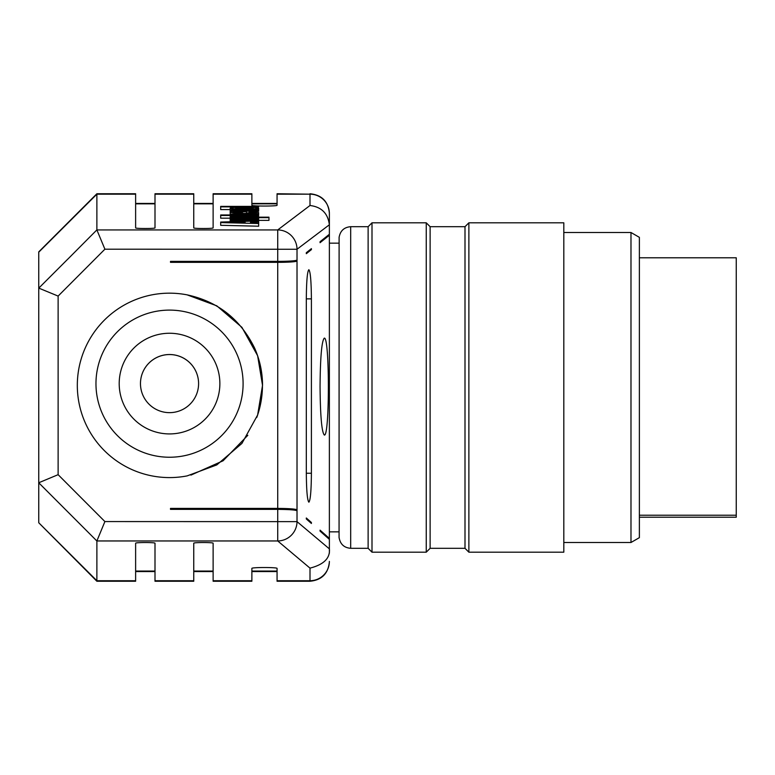 <?xml version="1.0" encoding="UTF-8"?>
<svg xmlns="http://www.w3.org/2000/svg" width="775" height="775" viewBox="0 0 775 775"><rect width="100%" height="100%" fill="white"/><g stroke="black" fill="none" stroke-linecap="round" stroke-linejoin="round"><path stroke-width="1.16" d="M289.259 261.107L297.019 261.107L297.019 260.138C295.159 260.904 288.726 261.311 277.721 261.378L277.721 229.933L310 205.501C321.489 206.915 327.941 213.367 329.375 224.828L329.375 234.273L320.056 241.722L320.056 242.691L329.375 235.242L329.375 538.393L320.056 530.148L320.056 531.117L329.375 539.361L329.375 548.807C330.315 558.126 323.853 564.568 310 568.133L277.721 540.96L277.721 509.378C288.717 509.446 295.149 509.902 297.019 510.744L297.019 509.776C295.101 508.933 288.668 508.478 277.721 508.41L170.5 508.41L170.5 509.378L170.5 508.41M306.319 518.969L311.405 523.464L311.405 522.495L306.319 518L306.319 518.969M277.721 509.378L170.5 509.378M290.858 509.776L297.019 509.776L297.019 261.107C294.868 261.892 288.436 262.308 277.721 262.347L170.5 262.347L170.5 261.378L277.721 261.378M311.405 248.639L306.319 252.698L306.319 253.677L311.405 249.608L311.405 248.639M170.5 262.347L170.5 261.378M329.375 552.188L329.375 552.672M258.656 206.382L220.681 206.382L220.681 206.877L258.656 206.877L258.656 206.382M230.175 209.589L220.681 209.589L220.681 206.877M235.6 208.233L253.231 208.233L235.6 208.233M230.175 208.233C229.487 209.444 259.344 209.444 258.656 208.233C259.344 207.022 229.487 207.022 230.175 208.233L230.175 210.936M258.656 210.713L235.6 210.403L258.656 210.093L258.656 209.589L235.6 209.589A9.445 0.62 -0 0 0 230.175 210.151A9.445 0.62 -0 0 0 235.6 210.713L230.989 210.713L230.989 211.217L258.656 211.217L258.656 210.093M230.989 211.217L230.989 212.224M239.669 210.093L239.669 210.713M242.381 212.088L242.381 212.96L235.648 212.524L242.381 212.088L242.381 212.96M246.45 212.96L246.45 211.643L230.175 212.524L244.416 213.416L258.656 212.524L250.751 211.73L249.153 212.147L253.183 212.524L246.45 212.96M249.153 212.902L249.153 212.147M258.656 214.966L235.6 214.646L258.656 214.336L258.656 213.832L235.6 213.832A9.445 0.62 0 0 0 230.175 214.394A9.445 0.62 0 0 0 235.6 214.966L220.681 214.966L220.681 215.46L258.656 215.46L258.656 214.336M230.175 218.172L220.681 218.172L220.681 215.46M239.669 214.336L239.669 214.966M253.231 216.758L235.6 216.758L253.231 216.758M252.96 217.165L258.656 216.593C259.392 215.673 229.487 215.673 230.175 216.593L235.871 217.165L230.989 217.165L230.989 217.668L268.964 217.668L268.964 217.165L252.96 217.165M268.964 217.668L268.964 220.371L258.656 220.371M230.989 218.511L230.989 217.668M258.656 220.458L234.864 220.148L258.656 219.838L258.656 219.335L234.864 219.015L258.656 218.705L258.656 218.201L235.6 218.201A9.445 0.62 -0 0 0 230.175 218.773A9.445 0.62 -0 0 0 235.6 219.335A9.445 0.62 -0 0 0 230.175 219.897A9.445 0.62 -0 0 0 235.6 220.458L230.989 220.458L230.989 220.962L258.656 220.962L258.656 219.838M258.656 220.962L220.681 222.057L220.681 222.59L258.656 223.51L258.656 222.968L250.519 222.774L250.519 221.873L258.656 221.679L258.656 221.146M230.989 220.962L230.989 221.805M230.175 221.476L230.175 218.773M258.656 218.705L258.656 219.335M238.632 218.705L238.632 219.325M238.632 219.838L238.632 220.458M245.094 222.008L245.094 222.638L231.861 222.328L245.094 222.008L245.094 222.638M258.656 223.51L258.656 226.213L220.681 225.302L220.681 222.59M258.656 221.679L258.656 222.968M250.519 221.873L250.519 222.774M329.375 548.865L297.019 521.633A19.375 19.249 130.1 0 1 277.721 540.96L96.885 540.96L96.875 581.25L135.625 581.25L135.625 543.227C135.16 542.306 155.465 542.306 155 543.227L155 581.25L193.75 581.25L193.75 543.227C193.285 542.306 213.59 542.306 213.125 543.227L213.125 571.068L193.75 571.068L193.75 553.156M193.75 203.835L213.125 203.835L213.125 227.889C213.59 228.712 193.285 228.712 193.75 227.889L193.75 193.75L155 193.75L155 227.889C155.465 228.712 135.16 228.712 135.625 227.889L135.625 203.835L155 203.835L155 227.889M135.625 227.889L135.625 193.75L96.875 193.75L96.875 229.904L104.896 249.192L58.125 296.079L58.125 474.678L104.896 521.565L297.019 521.633L297.019 510.744M155 543.227L155 571.068L135.625 571.068M213.125 543.227L213.125 581.25L251.875 581.25L251.875 568.414C251.265 567.222 277.673 567.222 277.062 568.414L277.062 581.25L310 581.25L310 568.133M251.875 205.249L251.875 203.835L277.062 203.835L277.062 205.249C277.673 206.315 251.265 206.315 251.875 205.249L251.875 193.75L213.125 193.75L213.125 227.889M310 193.75C321.741 194.922 328.203 201.384 329.375 213.125L329.375 213.503A19.375 19.336 180 0 0 310 194.176L277.062 193.75L277.062 205.249M96.885 540.96L104.896 521.565M311.405 298.869C311.25 281.189 310.397 271.473 308.857 269.7C307.317 271.434 306.474 281.093 306.319 298.646L306.319 473.021C306.474 490.701 307.326 500.417 308.876 502.19C310.407 500.456 311.259 490.798 311.405 473.244L311.405 298.869L306.319 298.869M320.056 386.425C320.308 415.875 321.732 432.082 324.308 435.037C329.753 437.381 329.714 335.827 324.27 338.162C321.712 341.068 320.308 357.149 320.056 386.425M328.28 538.393L329.375 538.393L329.375 551.693M329.375 548.748L329.375 553.156M329.375 213.503L329.375 224.886M329.375 234.273L329.375 235.242L328.164 235.242M135.625 194.176L96.875 194.176L38.75 252.175L38.75 522.757L38.75 251.875L96.875 193.75M96.875 581.25L38.75 522.757L96.875 580.727L135.625 580.727M38.75 288.106L58.125 296.079M96.875 540.989L38.75 482.786M38.769 482.748L58.125 474.678M67.851 259.102L96.875 229.904M187.153 475.889A92.215 92.215 180 0 1 77.316 385.378A92.215 92.215 180 0 1 187.153 294.868L216.797 305.834L241.916 327.331L257.629 355.744L262.531 385.378L257.629 415.012L241.916 443.426L216.797 464.913L187.153 475.889M297.019 260.138L297.019 249.259A19.375 19.259 -127.1 0 0 277.721 229.933L96.885 229.933M67.812 259.102L38.76 288.155M630.986 232.5L630.986 542.5L639.375 537.656L639.375 237.344L630.986 232.5L563.812 232.5M563.812 324.338L563.812 222.812L468.875 222.812L468.875 552.188L563.812 552.188L563.812 324.338M468.875 552.188L465 548.312L465 226.688L468.875 222.812M465 548.312L430.125 548.312L430.125 226.688L426.25 222.812L372 222.812L372 552.188L426.25 552.188L426.25 222.812M372 552.188L368.125 548.312L368.125 226.688L372 222.812M339.101 237.344L339.062 537.656L339.101 237.344C340.273 230.785 344.129 227.24 350.688 226.688L350.688 548.312L368.125 548.312M329.375 243.156L339.062 243.156M310.31 522.495L311.405 522.495M310.194 249.608L311.405 249.608M262.531 385.407A92.031 92.031 -0 0 0 254.617 348.101C240.444 319.281 217.959 301.533 187.153 294.868M190.921 475.114L223.103 460.776L247.826 435.279M140.469 383.606A29.062 29.062 180 0 1 169.531 354.553A29.062 29.062 180 0 1 198.594 383.606M198.594 383.596L198.594 383.577A29.062 29.062 -0 0 0 169.522 354.524A29.062 29.062 -0 0 0 140.469 383.586A29.062 29.062 -0 0 0 169.531 412.649A29.062 29.062 -0 0 0 198.594 383.577M256.748 417.483A92.913 92.913 -0 0 0 254.617 348.101M639.375 515.22L736.25 515.22L736.25 257.784L639.375 257.784M736.25 515.22L736.25 517.216L639.375 517.216M155 580.727L193.75 580.727M193.75 194.176L155 194.176M213.125 580.727L251.875 580.727M251.875 194.176L213.125 194.176M277.062 571.068L251.875 571.068M277.062 580.727L310 580.727A19.375 19.327 180 0 0 329.375 561.4M310 205.501L310 194.176L277.062 194.176M104.896 249.192L297.019 249.259L329.375 224.769M277.721 508.41L277.721 262.347M311.405 473.244L306.319 473.244M219.868 383.567A50.336 50.336 0 0 0 144.344 340.012A50.336 50.336 0 0 0 144.382 427.19A50.336 50.336 0 0 0 219.868 383.567M243.098 383.644A73.567 73.567 180 0 1 132.777 447.398A73.567 73.567 180 0 1 132.719 319.978A73.567 73.567 180 0 1 243.098 383.644M258.656 208.233L258.656 209.589M230.175 212.515L230.175 210.151M258.656 213.832L258.656 212.524M230.175 215.227L230.175 212.524M230.175 214.966L230.175 214.394M230.175 219.296L230.175 216.593M258.656 217.165L258.656 216.593M230.175 221.824L230.175 219.897M193.75 571.562L213.125 571.562M193.75 203.438L213.125 203.438M135.625 571.562L155 571.562M135.625 203.438L155 203.438M251.875 571.562L277.062 571.562M251.875 203.438L277.062 203.438M310 581.25C321.741 580.078 328.203 573.616 329.375 561.875M630.986 542.5L563.812 542.5M465 226.688L430.125 226.688M430.125 548.312L426.25 552.188M368.125 226.688L350.688 226.688M339.101 537.656C340.273 544.215 344.129 547.76 350.688 548.312M329.375 531.844L339.062 531.844"/></g></svg>
